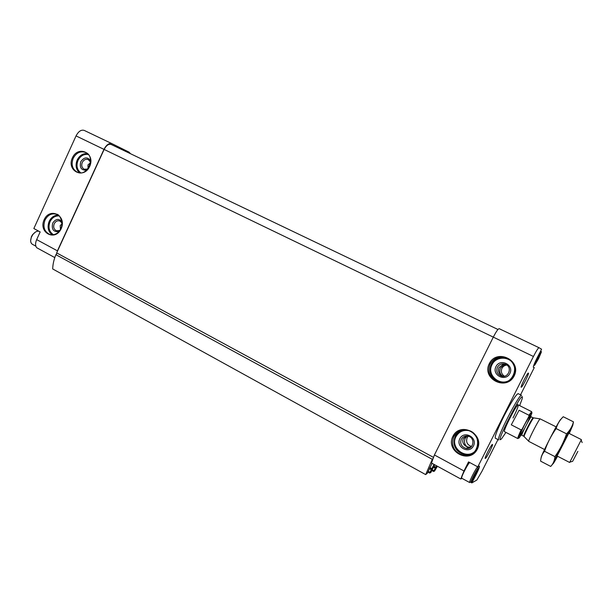 <?xml version="1.0" encoding="UTF-8"?>
<svg xmlns="http://www.w3.org/2000/svg" width="613" height="613" viewBox="0 0 613 613"><rect width="100%" height="100%" fill="white"/><g stroke="black" fill="none" stroke-linecap="round" stroke-linejoin="round"><path stroke-width="0.92" d="M30.665 240.511L31.393 236.718L32.581 234.626L35.416 232.074M539.103 356.774L537.233 360.475L539.134 356.689M536.582 360.229L537.203 360.528L535.946 362.275L536.567 360.26L539.769 354.689M476.263 472.975L474.355 476.753L476.286 472.922L476.286 471.742M472.692 479.021L475.159 473.512L476.707 471.267L476.293 472.899M111.949 143.657L84.219 130.408C81.215 129.496 78.487 131.328 76.05 135.91L33.845 228.534L40.167 231.929L36.665 239.606C35.179 243.2 35.217 245.92 36.78 247.759L54.795 257.583M130.477 153.702L129.067 152.147L112.018 143.687C109.114 142.837 106.432 144.729 103.965 149.365L57.43 250.847L56.381 254.318L56.687 252.908L433.322 457.283M499.151 328.66L538.996 347.701L499.151 328.66C498.108 328.798 496.155 331.618 493.304 337.127L434.418 454.969L431.498 463.022L460.792 478.998L463.98 470.976L468.547 461.903L477.803 466.876L533.44 356.482C536.337 350.881 538.183 347.954 538.996 347.701L541.578 349.218L537.003 358.099C534.367 363.448 533.164 366.513 533.387 367.294L534.275 367.593L533.318 367.126M90.525 162.177L88.295 159.602C85.782 158.798 83.774 159.748 82.265 162.445C81.177 165.541 81.835 167.809 84.249 169.234L87.651 169.096M90.456 162.782L87.965 164.92L88.096 168.529M497.381 367.248C495.978 371.118 497.158 374.007 500.905 375.907C508.346 378.987 513.02 366.995 505.434 364.275C501.94 363.21 499.258 364.206 497.381 367.248M505.495 364.306L502.767 364.597L498.951 367.616C497.687 371.011 498.798 373.769 502.292 375.899L503.166 376.305M506.131 364.612L503.802 364.873L500.461 367.976C499.089 371.417 499.787 374.099 502.553 376.03L503.25 376.305M506.821 365.041C504.614 365.317 502.997 366.413 501.955 368.329C500.691 371.532 501.495 374.152 504.353 376.19M503.58 364.36L503.802 364.873M62.051 223.048L59.79 220.964C57.43 220.358 55.568 221.308 54.212 223.806C53.093 227.101 53.86 229.438 56.503 230.802L59.859 230.411M62.043 223.745L60.181 225.622L60.465 229.423M461.267 439.283C459.834 443.797 461.405 446.831 465.972 448.394C473.742 450.08 475.742 437.398 467.911 436.111C464.953 435.682 462.738 436.74 461.267 439.283M466.271 435.996L463.282 438.747C462.079 441.85 463.06 444.41 466.24 446.425L470.125 447.659M467.121 435.996L465.213 438.234C463.849 441.666 464.447 444.517 467.014 446.793L470.585 447.367M468.255 436.195L467.137 437.728C465.757 442.019 467.236 444.938 471.566 446.479M470.447 482.14L471.849 482.906L476.853 480.033L481.933 471.343L497.963 439.567M520.529 394.833L534.275 367.593M462.01 478.378L460.792 478.998M471.849 482.906L476.24 474.37C478.623 469.558 479.688 466.815 479.443 466.141L477.803 466.876M525.609 380.313C522.575 386.083 521.081 388.251 521.111 386.826C521.563 384.504 526.444 374.911 528.023 373.233C529.119 372.382 528.306 374.742 525.609 380.313M489.933 451.045C486.737 457.114 485.136 459.459 485.121 458.072C485.596 455.758 490.53 446.241 492.101 444.617C493.159 443.758 492.438 445.904 489.933 451.045M521.586 395.362L518.154 393.646C516.077 394.381 511.288 401.975 503.786 416.442C497.495 429.207 494.668 436.448 495.289 438.172L498.714 439.958C495.542 439.751 519.778 392.55 521.609 395.377M433.682 466.608L435.529 467.619L433.583 471.466L434.54 471.083L437.414 466.248M111.191 144.476L497.948 329.488L111.191 144.476C108.647 143.733 106.294 145.388 104.133 149.449L56.687 252.908M56.381 254.318L55.875 254.679L432.303 459.336L432.671 458.792M432.303 459.336L425.675 474.6L427.353 473.228L432.088 463.344M55.875 254.679C53.844 259.72 52.787 264.479 52.71 268.961L425.675 474.6M434.027 464.401L429.59 473.037L430.801 472.569L432.724 468.684M434.625 464.731L432.717 468.684M436.525 465.765L435.529 467.619M505.932 432.403L501.756 438.51C492.162 449.283 525.548 384.251 522.161 398.779L519.663 405.622M521.211 434.847L519.226 437.812C517.709 439.383 518.652 436.54 522.054 429.292L521.134 429.889C518.659 435.176 517.564 438.065 517.839 438.571L504.476 431.652C502.614 431.483 517.104 403.27 518.215 404.894C518.521 406.005 516.79 410.358 513.02 417.966M459.819 438.693C455.459 447.161 469.213 454.509 473.466 445.919C477.834 437.368 463.995 430.119 459.819 438.693M495.955 366.589C491.542 375.164 505.579 382.167 509.886 373.463C514.307 364.804 500.185 357.915 495.955 366.589M61.928 221.63C58.656 218.312 55.584 218.818 52.703 223.155C51.369 229.415 53.461 232.212 58.986 231.53M90.571 160.706C87.352 156.69 84.081 157.035 80.77 161.74C79.383 167.678 81.345 170.483 86.648 170.153M461.627 477.872L461.589 477.129C462.079 474.554 467.236 464.708 468.999 462.945L469.604 462.593M475.903 474.546L471.566 481.841C468.232 485.419 479.512 463.819 478.378 468.784L475.903 474.546M461.589 477.129L461.696 478.209L469.696 482.561C468.608 482.462 476.194 467.604 477.726 466.83M461.696 477.45C462.21 474.814 467.512 464.669 469.328 462.853L469.704 462.524M473.642 476.439L474.332 476.807M475.703 472.608L476.286 472.922M35.845 246.181L32.32 244.258C30.458 242.909 30.183 240.472 31.501 236.955L32.849 234.587C34.795 232.074 36.78 230.94 38.788 231.185M537.187 360.551L535.938 362.275M538.498 358.774L534.827 365.011C531.739 368.444 542.29 347.563 541.302 352.191L538.498 358.774M538.505 356.421L539.126 356.72M522.054 429.292L528.958 416.288C531.325 412.419 532.276 411.415 531.816 413.292L530.567 416.618M528.958 416.288L528.935 415.223L531.655 411.668M521.134 429.889L511.296 424.84L519.088 410.243L511.296 424.84M528.935 415.223L519.088 410.243M577.867 451.398L572.634 461.336L577.867 451.398M568.749 433.253L557.102 456.003L569.653 462.478L581.392 439.621L568.289 433M528.712 441.345L528.667 441.207C528.345 439.827 538.911 419.246 540.137 418.871L556.137 426.863M560.826 419.392L560.788 419.392C559.784 418.825 540.482 456.379 541.164 457.582M550.719 466.432L540.62 461.16C540.804 457.375 542.114 454.08 544.566 451.275C547.24 443.245 551.095 435.674 556.121 428.571C557.432 423.981 559.807 420.035 563.24 416.733L573.469 421.844C572.335 426.326 570.021 430.318 566.542 433.835C563.837 441.927 559.96 449.528 554.918 456.631C554.596 460.547 553.194 463.819 550.719 466.432L553.064 463.696M569.255 433.491L572.764 425.399L573.469 421.844M556.121 428.571L566.542 433.835M544.566 451.275L554.918 456.631M572.764 425.399C572.174 425.506 563.523 441.651 557.608 453.704C551.715 465.987 551.7 466.83 557.577 456.248M72.372 157.878C66.296 170.858 83.69 179.609 89.674 166.414C95.766 153.25 78.203 144.745 72.372 157.878M44.159 219.722C38.144 232.572 55.216 241.783 61.139 228.726C67.169 215.699 49.929 206.727 44.159 219.722M36.665 239.606L57.43 250.847M76.05 135.91L103.965 149.365M434.418 454.969L463.98 470.976M104.133 149.449L533.44 356.482M489.297 363.639C481.427 378.888 506.407 391.454 514.161 375.907C522.046 360.39 496.791 348.161 489.297 363.639M452.907 436.341C445.138 451.398 469.604 464.6 477.259 449.245C485.044 433.935 460.317 421.062 452.907 436.341M429.928 467.55L431.912 468.639M429.682 468.056L431.598 469.106M429.636 468.14L431.483 469.152M429.384 468.646L431.169 469.627M428.28 471.374L429.859 472.24M427.912 472.102L429.575 473.014M433.935 466.118L435.835 467.16M433.644 466.692L435.414 467.658M433.399 467.183L435.107 468.125M432.311 469.849L433.828 470.684M431.95 470.569L433.552 471.443M469.443 430.763C463.482 429.567 458.999 431.529 455.98 436.655C449.413 448.272 467.397 460.869 475.772 450.348M462.899 430.027C459.421 431.031 456.846 433.138 455.175 436.326C452.264 445.62 455.52 451.819 464.945 454.93L470.891 454.463M453.72 436.671C450.785 446.042 454.064 452.294 463.566 455.436C479.351 458.662 483.381 432.985 467.558 430.188C461.397 429.223 456.785 431.383 453.72 436.671M513.602 364.36C509.342 355.961 495.81 356.214 492.032 364.658C486.101 375.11 500.66 387.293 510.215 379.7M506.43 357.8C499.733 356.375 494.676 358.536 491.243 364.291C488.385 372.275 490.844 378.175 498.614 381.999L500.997 382.596M490.094 364.007C487.212 372.06 489.687 378.014 497.526 381.868C512.66 387.922 522.13 363.662 506.836 357.969C499.587 355.663 494.009 357.678 490.094 364.007M59.109 215.906C55.147 215.699 52.12 217.638 50.005 221.73C47.96 227.484 49.124 231.821 53.5 234.733M58.128 215.117C54.205 215.24 51.216 217.324 49.17 221.362C47.063 227.094 48.09 231.584 52.251 234.856M50.504 234.672L49.73 234.45C52.68 235.369 55.545 234.633 58.304 232.235C65.553 225.331 59.882 213.615 56.465 214.259C51.615 213.002 47.799 214.948 45.002 220.09C42.711 226.879 44.289 231.668 49.73 234.45L50.986 234.764M88.333 154.522C83.912 153.832 80.479 155.786 78.027 160.391C76.058 165.648 76.97 169.786 80.747 172.805M87.429 153.61C82.993 153.288 79.583 155.426 77.192 160.001C75.192 165.203 75.958 169.456 79.483 172.774M73.208 158.269C70.962 164.652 72.334 169.295 77.307 172.207C87.421 177.402 96.256 156.407 85.605 152.438C80.441 150.767 76.303 152.714 73.208 158.269M524.651 428.334C518.475 438.87 518.406 437.743 524.437 424.962C531.302 412.603 532.253 411.997 527.303 423.162M524.245 436.548L524.138 436.433C523.824 435.23 532.513 418.311 533.601 417.997L533.739 418.012M528.667 441.207L523.74 436.218C522.697 436.203 532.643 416.825 533.187 417.813L540.137 418.871M523.74 436.218L521.893 435.268C520.828 435.238 530.774 415.875 531.341 416.878L533.187 417.813M503.097 376.282L500.905 375.907M468.585 447.528L465.972 448.394M471.489 446.57L469.175 447.337M427.905 472.11L429.59 473.037M431.95 470.577L433.56 471.466M84.219 130.408L112.018 143.687M467.558 430.188C472.623 431.751 475.995 435.084 477.673 440.188C478.355 447.138 477.243 447.367 475.857 450.271C472.769 454.333 468.677 456.049 463.566 455.436L470.861 454.463M506.836 357.969C511.564 360.413 514.246 364.26 514.889 369.501C514.138 376.474 512.974 376.474 510.966 379.064C507.02 382.466 502.537 383.401 497.526 381.868L500.982 382.589M469.313 448.057L468.416 447.582M478.186 468.232L477.925 467.474M471.029 481.987L470.24 482.201M541.118 351.701L540.835 350.942M534.337 365.156L533.777 365.333M531.64 411.66L516.698 404.128M582.143 442.617L581.201 440.119M572.519 461.367L569.929 462.072M544.52 449.505L528.705 441.337M530.896 416.648L531.325 416.871M521.893 435.268L521.441 435.061"/></g></svg>
